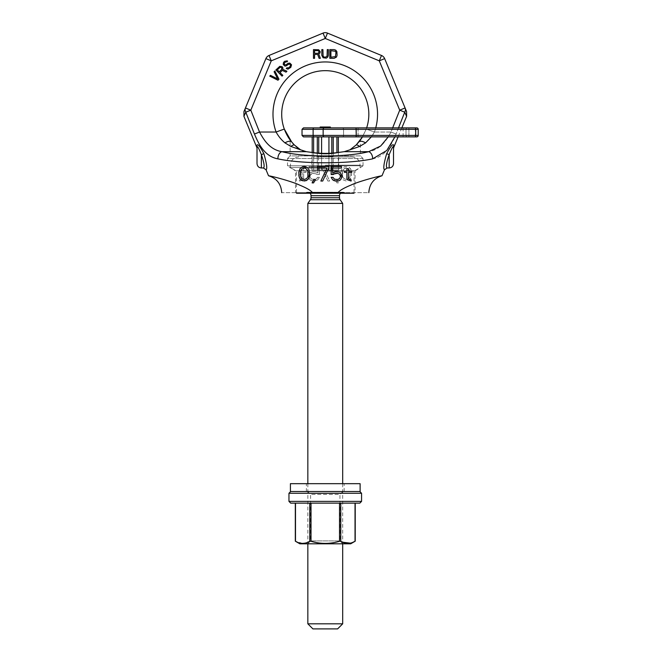 <?xml version="1.0" encoding="UTF-8"?>
<svg xmlns="http://www.w3.org/2000/svg" width="662" height="662" viewBox="0 0 662 662"><rect width="100%" height="100%" fill="white"/><g stroke="black" fill="none" stroke-linecap="round" stroke-linejoin="round"><path stroke-width="0.5" stroke-dasharray="3.31 2.48" d="M381.502 55.476A5.809 5.809 0 0 1 384.647 58.612L379.276 60.838L381.502 55.476A5.809 5.809 0 0 1 384.647 58.612L405.086 107.956L399.716 110.182L391.01 132.028C387.03 139.277 381.188 149.554 368.684 151.672C346.731 157.366 303.8 157.366 281.847 151.672C269.351 149.554 263.509 139.285 259.521 132.028L250.815 110.182L271.255 60.838L325.265 38.47L379.276 60.838L399.716 110.182L404.747 112.192L396.083 134.038C392.094 143.373 386.294 156.422 372.607 158.863C348.551 164.068 301.98 164.068 277.924 158.863C264.237 156.414 258.437 143.381 254.448 134.038L245.784 112.192L250.815 110.182L245.453 107.956L265.892 58.612L271.255 60.838L269.029 55.476L323.039 33.1L325.265 38.47L327.491 33.1M243.922 116.355L245.784 112.192A5.809 5.089 22.5 0 1 245.453 107.956M393.774 147.328L393.799 145.839C393.336 143 390.961 145.607 386.674 153.658C383.828 163.44 383.099 168.81 384.49 169.762M268.524 175.753C274.424 176.646 293.92 182.207 299.373 185.004C306.572 187.95 310.95 190.499 312.522 192.65L338.009 192.65C378.407 192.65 378.407 192.65 338.009 192.65C339.664 190.449 344.025 187.909 351.083 185.037C356.504 182.249 376.107 176.638 382.007 175.753M261.366 167.966L261.366 154.668L263.865 153.658C259.678 145.698 257.303 143.091 256.74 145.839L256.757 147.328M404.747 112.192L406.609 116.355M401.834 127.882L398.102 136.885L362.478 136.885L366.227 129.065L362.197 137.348M351.737 172.385L351.439 176.704L349.619 179.799L346.292 181.032L342.966 179.799L341.153 176.704L340.847 172.385L342.055 168.669L344.48 166.816L348.113 166.816L350.529 168.669L351.737 172.385L351.133 177.631L349.619 179.799L346.292 181.032L342.966 179.799L341.451 177.631L340.847 175.165L341.153 170.837L342.055 168.669L344.48 166.816L348.113 166.816L349.619 167.743L351.133 169.911L351.737 172.385L351.737 171.144L348.411 171.144L348.411 168.669L346.896 168.669M338.431 182.886L336.917 182.886L335.096 179.485L336.61 179.485L338.431 182.886L336.917 182.886L335.096 179.485L336.61 179.485L338.431 182.886M327.839 181.032L321.79 168.057L321.79 166.51L332.68 166.51L332.68 168.057L323.602 168.057L329.651 181.032L327.839 181.032L321.79 168.057L321.79 166.51L332.68 166.51L332.68 168.057L323.602 168.057L329.651 181.032L327.839 181.032M319.365 174.545L317.247 174.545L314.831 173.312L311.802 173.618L309.99 176.092L310.288 177.631L311.802 179.179L314.831 179.485L316.949 178.558L317.553 177.325L319.365 177.325L317.851 179.799L316.345 180.726L313.01 181.032L309.99 179.799L308.475 177.019L309.08 174.238L309.99 172.997L313.01 171.764L316.345 172.07L317.851 172.997L317.851 168.057L309.08 168.057L309.08 166.51L319.365 166.51L319.365 174.545L313.01 173.312L310.892 174.238L309.99 176.092L310.288 177.631L311.802 179.179L316.039 179.179L317.553 177.325L319.365 177.325L318.761 178.558L317.851 179.799L314.831 181.032L311.504 180.726L309.99 179.799L308.475 177.019L309.08 174.238L309.99 172.997L313.01 171.764L316.345 172.07L317.851 172.997L317.851 168.057L309.08 168.057L309.08 166.51L319.365 166.51L319.365 174.545M304.239 166.51L300.912 167.743L299.398 169.911L298.794 172.385L298.794 171.144L302.12 171.144L302.12 168.669L303.635 168.669L303.635 171.144L306.051 171.144L306.051 172.385L303.635 172.385L303.635 178.558L303.031 179.799L299.398 181.032L299.398 179.799L301.822 178.872L302.12 177.946L302.12 172.385L298.794 172.385L298.794 171.144L302.12 171.144L302.12 168.669L303.635 168.669L303.635 171.144L306.051 171.144L306.051 172.385L303.635 172.385L303.635 178.558L302.12 180.412L299.398 181.032L299.398 179.799L301.822 178.872L302.12 177.946L302.12 172.385L298.794 172.385L298.794 175.165M349.925 176.704L350.223 172.691L349.925 170.837L348.717 168.984L346.292 168.057L343.876 168.984L342.659 170.837L342.362 172.691L342.659 176.704L343.876 178.558L346.292 179.485L347.807 179.179L349.925 176.704L350.223 174.851L349.925 170.837L348.717 168.984L346.292 168.057L344.778 168.363L342.659 170.837L342.659 176.704L343.876 178.558L346.292 179.485L348.717 178.558L349.925 176.704M398.516 127.882L394.9 136.885M309.684 172.385L308.475 168.669L306.051 166.816M300.912 179.799L304.239 181.032M315.435 179.485L313.92 179.485L312.108 182.886M322.692 181.032L328.749 168.057L328.749 166.51L317.851 166.51L317.851 168.057M326.929 168.057L320.88 181.032M334.492 173.618L335.7 173.312M340.541 176.704L338.729 179.179M337.521 179.485L334.492 179.179L332.978 177.325L331.166 177.325M337.521 181.032L339.035 180.726M342.055 177.019L342.055 175.778L340.541 172.997L339.035 172.07L335.7 171.764M334.194 172.07L332.68 172.997L332.68 168.057M341.451 168.057L341.451 166.51L331.166 166.51M351.133 181.032L351.133 179.799L348.717 178.872L348.411 177.946L348.411 172.385M346.896 171.144L344.48 171.144M304.239 168.057L305.753 168.363M308.169 172.691L307.871 176.704L306.663 178.558L304.239 179.485M301.822 178.558L300.606 176.704L300.308 174.851M393.799 145.839A2.905 2.524 180 0 0 393.518 146.914L393.518 148.627L393.518 146.914C393.211 145.599 391.763 148.189 389.165 154.668C386.36 162.778 385.698 167.213 387.187 167.966L387.187 167.966M393.518 148.627L393.518 163.605M256.74 145.839A2.905 2.524 0 0 1 257.013 146.914L257.013 147.51M261.366 154.668C258.834 148.28 257.386 145.698 257.013 146.914L257.013 148.627M312.522 192.65C272.123 192.65 272.123 192.65 312.522 192.65M355.039 192.65L295.492 192.65L355.039 192.65L355.039 170.771L295.492 170.771L295.492 192.65M355.039 170.771L295.492 170.771A63.9 63.9 0 0 1 287.507 165.781L363.024 165.781A63.9 63.9 0 0 1 355.039 170.771M363.024 165.781L287.507 165.781L287.507 158.516L363.024 158.516L363.024 165.781M363.024 158.516L287.507 158.516L290.122 155.901L360.409 155.901L363.024 158.516M359.425 141.271L360.409 139.98L360.409 155.901L290.122 155.901L290.122 139.98M360.409 139.98L359.408 141.296M298.214 148.305L300.523 149.794L290.916 146.459L284.941 142.868A8.714 3.806 140.5 0 1 291.661 141.958L291.868 142.206M292.124 142.537L292.695 143.232M290.916 146.459A8.714 4.005 120.9 0 1 294.267 144.895L296.022 146.534M300.523 149.794L302.799 150.795M304.032 151.176L312.588 152.525C321.037 153.675 329.494 153.675 337.943 152.525L345.026 151.524M392.657 127.882L391.01 132.028L374.419 132.028C372.209 136.165 369.264 139.773 365.59 142.868L359.615 146.459L350.248 149.653M356.181 144.978L356.272 144.895A8.714 4.005 59.1 0 1 359.615 146.459M360.542 139.798L359.118 141.651M291.454 141.701L290.03 139.856M288.384 137.423L284.304 129.065A43.568 43.568 0 0 1 325.265 70.66A43.568 43.568 0 0 1 366.227 129.065L362.478 136.885L366.227 129.065L374.419 132.028L371.324 136.885M365.59 142.868A8.714 3.806 39.5 0 0 358.87 141.958M284.941 142.868C281.325 139.847 278.379 136.231 276.112 132.028L284.304 129.065A43.568 43.568 0 0 1 325.265 70.66A43.568 43.568 0 0 1 366.227 129.065L374.419 132.028A52.281 52.281 0 0 0 325.265 61.947A52.281 52.281 0 0 0 276.112 132.028L259.521 132.028L254.448 134.038M265.892 58.612A5.809 5.809 0 0 1 269.029 55.476A5.809 5.809 0 0 0 265.892 58.612M375.735 127.882A52.281 52.281 0 0 1 374.419 132.028L391.01 132.028L396.083 134.038L391.01 132.028L388.246 136.885M314.558 54.425L317.644 54.425L319.092 58.322L320.367 58.322L318.728 54.052L320.003 52.943L320.185 51.644L318.728 49.791L313.465 49.609L313.465 58.322L314.558 58.322L314.558 54.425M328.352 55.351L328.352 49.609L327.26 49.609L327.078 56.096L325.447 57.205L323.999 57.023L323.089 56.096L322.907 49.609L321.815 49.609L321.815 55.351L323.089 57.759L326.358 58.132L327.806 57.023L328.352 55.351M334.161 49.609L329.808 49.609L329.808 58.322L334.161 58.322L336.519 57.023L337.066 55.351L336.884 51.644L335.791 50.163L334.161 49.609M278.975 79.2L274.862 70.983L274.093 71.753L277.668 78.927L270.501 75.352L269.732 76.122L277.941 80.226L278.975 79.2M280.067 72.597L282.252 70.412L286.034 72.141L286.927 71.239L282.757 69.386L282.873 67.698L282.078 66.655L279.745 66.365L275.888 69.957L282.053 76.122L282.823 75.352L280.067 72.597M286.828 61.905L287.598 61.136L287.076 60.871L284.495 61.359L283.468 62.642L283.228 64.462L284.801 66.034L285.835 66.043L288.673 64.255L289.973 64.272L290.502 65.315L289.997 66.605L288.326 68.012L287.018 67.739L286.249 68.509L287.945 69.179L290.784 67.392L291.528 64.802L289.824 63.097L288.011 63.345L285.951 64.876L284.784 64.735L284.255 63.949L284.635 62.791L285.918 61.765L286.828 61.905M318.008 53.316L314.558 53.316L314.558 50.535L318.546 50.717L319.092 52.199L318.008 53.316M330.892 50.717L335.435 51.272L335.973 52.571L335.435 56.651L330.892 57.205L330.892 50.717M281.722 69.369L279.281 71.81L277.32 69.841L280.274 67.152L281.706 67.814L281.722 69.369M366.64 127.882A43.568 43.568 0 0 1 366.227 129.065A43.568 43.568 0 0 0 366.64 127.882M372.607 158.863A5.809 3.806 76.6 0 0 368.684 151.672L344.223 151.672M277.924 158.863A5.809 3.806 103.4 0 1 281.847 151.672L306.307 151.672M337.943 152.525C329.535 154.172 321.087 154.172 312.588 152.525M312.919 628.9L337.612 628.9M307.838 623.819L342.693 623.819M307.838 203.4L342.693 203.4M304.139 193.23L346.392 193.23L304.139 193.23L306.357 192.427A3.484 3.484 0 0 1 310.006 193.23M346.392 193.23L344.174 192.427A3.484 3.484 0 0 0 340.525 193.23M296.51 193.23L354.021 193.23M325.265 171.003L354.021 171.003L325.265 171.003M325.265 167.494L290.411 167.494L325.265 167.494M325.265 156.927L351.878 156.927L325.265 156.927L326.085 156.927L325.265 156.927L325.265 156.058L326.904 156.058L325.265 156.058L325.265 156.927M331.976 156.927L318.563 156.927L331.976 156.927L331.976 169.993L338.679 169.993L318.563 169.993L331.976 169.993L331.976 156.927M311.852 156.927L318.563 156.927L311.852 156.927L311.852 169.993L318.563 169.993L311.852 169.993M323.362 156.927L317.644 156.927L323.362 156.927L323.362 156.058L324.173 156.058L317.644 156.058L323.362 156.058L323.362 156.927M326.904 156.927L326.085 156.927L326.904 156.927L326.904 156.058L326.904 156.927M327.988 156.927L332.887 156.927L327.988 156.927L327.988 156.058L332.887 156.058L327.988 156.058L327.988 156.927M338.679 156.927L338.679 169.993M318.563 156.927L318.563 169.993L318.563 156.927M321.451 156.927L321.451 156.058M320.367 156.927L320.367 156.058M318.455 156.927L318.455 156.058L318.455 156.927M317.644 156.927L317.644 156.058L317.644 156.927M318.869 156.927L318.869 156.058M320.913 156.927L320.913 156.058M322.948 156.927L322.948 156.058M324.173 156.927L324.173 156.058L324.173 156.927M332.076 156.058L332.076 156.927L332.076 156.058M328.129 156.058L328.807 156.058L328.129 156.058L328.129 156.927M332.754 156.058L329.08 156.058L332.754 156.058L332.754 156.927L332.754 156.058M326.085 156.927L326.085 156.058M331.803 156.927L331.803 156.058L331.803 156.927M331.389 156.927L331.389 156.058M330.71 156.927L330.71 156.058M330.164 156.927L330.164 156.058M329.486 156.927L329.486 156.058M329.08 156.927L329.08 156.058L329.08 156.927M328.807 156.927L328.807 156.058L328.807 156.927M328.261 156.927L328.261 156.058M329.353 156.927L329.353 156.058M330.305 156.927L330.305 156.058M330.851 156.927L330.851 156.058M331.662 156.927L331.662 156.058M332.208 156.927L332.208 156.058M332.887 156.927L332.887 156.058L332.887 156.927M332.481 156.927L332.481 156.058M407.461 136.885L403.108 136.885L407.461 136.885A1.448 1.448 0 0 1 406.013 135.429L406.013 129.33L406.013 135.429L406.013 129.33L406.013 135.429L343.561 135.429L343.561 129.33L358.084 129.33L343.561 129.33A1.448 1.448 0 0 0 342.113 127.882L415.306 127.882L342.113 127.882A1.448 1.448 0 0 1 343.561 129.33L343.561 135.429L406.013 135.429A1.448 1.448 0 0 0 407.461 136.885A1.448 1.448 0 0 1 406.013 135.429A1.448 1.448 0 0 0 407.461 136.885A1.448 1.448 0 0 1 406.013 135.429A1.448 1.448 0 0 0 407.461 136.885M358.084 136.885L403.108 136.885L342.113 136.885L358.084 136.885L358.084 129.33L403.108 129.33L358.084 129.33L358.084 127.882L358.084 136.885L356.057 136.885L356.255 135.429L418.21 135.429A1.448 1.448 0 0 1 416.754 136.885A1.448 1.448 0 0 0 418.21 135.429L418.21 129.33L418.21 135.429L418.21 129.33L415.711 129.33L415.504 136.885L416.754 136.885A1.448 1.448 0 0 0 418.21 135.429A1.448 1.448 0 0 1 416.754 136.885M415.504 136.885L408.917 136.885L408.917 129.33L403.108 129.33L408.917 129.33L408.917 136.885M312.183 136.885L338.348 136.885M333.243 152.996L333.243 169.993L321.591 169.993L328.94 169.993L328.94 136.885L331.803 136.885L313.623 136.885L313.623 169.993L312.183 169.993L321.591 169.993L313.623 169.993L313.623 152.632M317.297 152.996L317.297 169.993L317.297 136.885L321.591 136.885L321.591 169.993L321.591 153.336M328.94 153.336L328.94 169.993L331.803 169.993L331.803 136.885L333.243 136.885L333.243 169.993L338.348 169.993L331.803 169.993L331.803 153.129M336.917 152.632L336.917 136.885M338.348 152.483L338.348 169.993M318.728 136.885L318.728 153.129M312.183 152.483L312.183 169.993M416.754 127.882A1.448 1.448 0 0 1 418.21 129.33L415.306 129.33L415.306 127.882L416.754 127.882A1.448 1.448 0 0 1 418.21 129.33A1.448 1.448 0 0 0 416.754 127.882L356.057 127.882L356.255 129.33L302.029 129.33M302.029 135.429L313.118 135.429L313.118 129.33A1.448 0.761 -90 0 1 313.871 127.882L303.486 127.882M324.322 127.882L330.346 127.882L324.322 127.882A1.448 1.175 -90 0 0 323.147 129.33L323.147 135.429L356.255 135.429L356.255 129.33L415.711 129.33L415.504 127.882M322.344 127.882L330.346 127.882L320.185 127.882L320.185 127.013L330.346 127.013L320.185 127.013L330.346 127.013L320.185 127.013L320.185 127.882L320.185 127.013L329.271 127.013L329.271 127.882L330.346 127.882L322.344 127.882L330.346 127.882L322.344 127.882L322.344 127.013L322.344 127.882M330.346 127.882L330.346 127.013L330.346 127.882L330.346 127.013L330.346 127.882L330.346 127.013L330.346 127.882L330.346 127.013L330.346 127.882L330.346 127.013L329.271 127.013L329.271 127.882L323.859 127.882L330.346 127.882L320.185 127.882L320.185 127.013L320.185 127.882M323.859 127.882L320.4 127.882L323.859 127.882L323.859 127.013L323.859 127.882M407.461 127.882A1.448 1.448 0 0 0 406.013 129.33A1.448 1.448 0 0 1 407.461 127.882A1.448 1.448 0 0 0 406.013 129.33A1.448 1.448 0 0 1 407.461 127.882A1.448 1.448 0 0 0 406.013 129.33A1.448 1.448 0 0 1 407.461 127.882M342.113 136.885A1.448 1.448 0 0 0 343.561 135.429A1.448 1.448 0 0 1 342.113 136.885A1.448 1.448 0 0 0 343.561 135.429M321.484 127.013L321.914 127.013L321.269 127.013L321.484 127.882L321.484 127.013M321.914 127.882L321.914 127.013M323.428 127.882L323.428 127.013M321.699 127.882L321.699 127.013M322.998 127.882L322.998 127.013L322.998 127.882M322.56 127.882L322.56 127.013L322.56 127.882M321.269 127.882L321.269 127.013L321.269 127.882M320.83 127.882L320.83 127.013L320.83 127.882M320.4 127.882L320.4 127.013L320.4 127.882M324.512 127.882L324.512 127.013M329.271 127.882L329.271 127.013L329.271 127.882M360.12 491.518L290.411 491.518M306.39 491.518L344.149 491.518L306.39 491.518L306.39 483.674L344.149 483.674L306.39 483.674M360.12 483.674L290.411 483.674M344.149 491.518L344.149 483.674M359.83 491.518L290.701 491.518L359.83 491.518M307.681 491.518L342.85 491.518L307.681 491.518L310.586 494.423L310.586 540.895L339.945 540.895L310.586 540.895L307.681 543.8L342.85 543.8L307.681 543.8M288.963 493.264L361.568 493.264M288.963 501.391L361.568 501.391M290.701 503.137L359.83 503.137M339.523 503.137L309.758 503.137L340.781 503.137L339.523 503.137L339.523 541.293C330.015 544.081 320.507 544.081 311.016 541.293L311.016 503.137M309.758 503.137L295.31 503.137L309.758 503.137L309.758 541.293L307.838 542.236M340.781 503.137L355.229 503.137L340.781 503.137L340.781 541.293L339.523 541.293M350.695 543.8L299.836 543.8M342.85 543.8L339.945 540.895L339.945 494.423L310.586 494.423L339.945 494.423L342.85 491.518M302.625 543.394L295.31 541.185M307.342 542.443L304.992 543.146M309.758 541.293L311.016 541.293M352.614 542.443L350.272 543.146M342.693 542.236L340.781 541.293M389.165 154.668L389.165 167.966M310.404 199.734L340.127 199.734M311.032 197.731L339.498 197.731M311.032 195.704L339.498 195.704M306.357 192.427L344.174 192.427L306.357 192.427M325.265 165.169L360.12 165.169L325.265 165.169M313.871 136.885A1.448 0.761 90 0 1 313.118 135.429L323.147 135.429A1.448 1.175 90 0 0 324.322 136.885M415.306 127.882L415.306 135.429L415.306 129.33L408.917 129.33L418.21 129.33M408.917 127.882L408.917 129.33L408.917 127.882M403.108 127.882L403.108 129.33L403.108 127.882M342.113 127.882A1.448 1.448 0 0 1 343.561 129.33M415.306 136.885L415.306 135.429L415.306 136.885M403.108 136.885L403.108 129.33L403.108 136.885M355.031 541.293L355.031 503.137M295.5 541.293L295.5 503.137M307.838 483.674L307.838 543.8M342.693 483.674L342.693 543.8M342.982 192.212L307.549 192.212L342.982 192.212M351.878 156.927C356.884 157.415 359.632 160.163 360.12 165.169L360.12 167.494A63.9 63.9 0 0 1 354.021 171.003L354.021 192.65M298.661 156.927C293.647 157.415 290.899 160.163 290.411 165.169L290.411 167.494A63.9 63.9 0 0 0 296.51 171.003L296.51 192.65"/><path stroke-width="0.99" d="M408.917 136.885L398.102 136.885L393.774 147.328L393.799 145.839C393.336 143 390.961 145.607 386.674 153.658C383.828 163.44 383.099 168.81 384.49 169.762L382.007 175.753C376.107 176.638 356.504 182.249 351.083 185.037C344.025 187.909 339.664 190.449 338.009 192.65C378.407 192.65 378.407 192.65 338.009 192.65L312.522 192.65C310.95 190.499 306.572 187.95 299.373 185.004C293.92 182.207 274.424 176.646 268.524 175.753L266.041 169.762C267.448 168.975 266.728 163.613 263.865 153.658C259.678 145.698 257.303 143.091 256.74 145.839L256.757 147.328L243.922 116.355L243.955 111.564L265.892 58.612A5.809 5.809 0 0 1 269.029 55.476L323.039 33.1A5.809 5.809 0 0 1 327.491 33.1L381.502 55.476A5.809 5.809 0 0 1 384.647 58.612L406.576 111.564L406.609 116.355L401.834 127.882M398.516 127.882L404.747 112.192A5.809 5.089 157.5 0 0 405.086 107.956A5.809 5.089 -22.5 0 1 404.747 112.192L399.716 110.182L405.086 107.956L406.576 111.564M327.491 33.1A5.809 5.809 0 0 0 323.039 33.1A5.809 5.809 0 0 1 327.491 33.1L325.265 38.47L323.039 33.1A5.809 5.809 0 0 1 327.491 33.1L381.502 55.476L379.276 60.838L399.716 110.182L392.657 127.882M243.922 116.355L245.784 112.192L250.815 110.182L271.255 60.838L325.265 38.47L379.276 60.838L384.647 58.612A5.809 5.809 0 0 0 381.502 55.476M261.366 154.668C264.188 162.926 264.85 167.354 263.344 167.966C264.85 167.354 264.188 162.926 261.366 154.668L261.366 167.966L263.344 167.966L266.041 169.762C267.448 168.975 266.728 163.613 263.865 153.658L261.366 154.668C258.834 148.28 257.386 145.698 257.013 146.914L257.013 147.518M394.9 136.885L386.765 150.497L372.607 158.863C348.551 164.068 301.98 164.068 277.924 158.863C264.237 156.414 258.437 143.381 254.448 134.038L245.784 112.192A5.809 5.089 -157.5 0 1 245.453 107.956L250.815 110.182L259.521 132.028C263.509 139.285 269.351 149.554 281.847 151.672C303.8 157.366 346.731 157.366 368.684 151.672L344.223 151.672L337.943 152.525C329.494 153.675 321.037 153.675 312.588 152.525L306.307 151.672L300.523 149.794L294.267 144.895L291.098 141.263M404.747 112.192L406.609 116.355M304.239 181.032L307.565 179.799L309.08 177.631L309.684 175.165L309.08 169.911L307.565 167.743L304.239 166.51L302.426 166.816L300.002 168.669L298.794 172.385L299.1 176.704L300.002 178.872L302.426 180.726L306.051 180.726L308.475 178.872L309.684 175.165L309.684 172.385M312.108 182.886L313.614 182.886L315.435 179.485L313.92 179.485L312.108 182.886L313.614 182.886L315.435 179.485M317.851 168.057L326.929 168.057L320.88 181.032L322.692 181.032L328.749 168.057L328.749 166.51L317.851 166.51L317.851 168.057L326.929 168.057M331.166 166.51L331.166 174.545L337.521 173.312L339.639 174.238L340.541 176.092L339.639 178.558L337.521 179.485L334.492 179.179L332.978 177.325L331.166 177.325L332.68 179.799L335.7 181.032L339.035 180.726L340.541 179.799L342.055 177.019L342.055 175.778L340.541 172.997L339.035 172.07L335.7 171.764L332.68 172.997L332.68 168.057L341.451 168.057L341.451 166.51L331.166 166.51L331.166 174.545L333.284 174.545L334.492 173.618M348.411 172.385L351.737 172.385L351.737 171.144L348.411 171.144L348.411 168.669L346.896 168.669L346.896 171.144L344.48 171.144L344.48 172.385L346.896 172.385L346.896 178.558L347.5 179.799L351.133 181.032L351.133 179.799L348.717 178.872L348.411 177.946L348.411 172.385L351.737 172.385M300.308 174.851L300.606 170.837L301.822 168.984L304.239 168.057L305.753 168.363L307.871 170.837L307.871 176.704L306.663 178.558L304.239 179.485L301.822 178.558L300.606 176.704L300.606 170.837L301.822 168.984L304.239 168.057M393.774 147.328L393.518 148.627L393.518 146.914C393.211 145.599 391.763 148.189 389.165 154.668C386.36 162.778 385.698 167.213 387.187 167.966L384.49 169.762M393.518 147.436L393.518 163.605C393.261 166.253 391.813 167.701 389.165 167.966L389.165 154.668L386.674 153.658L389.165 154.668M393.799 145.839A2.905 2.524 -0 0 0 393.518 146.914M257.013 148.081L256.757 147.328M256.74 145.839A2.905 2.524 180 0 1 257.013 146.914L257.013 163.605C257.295 166.278 258.743 167.726 261.366 167.966M312.522 192.65C272.123 192.65 272.123 192.65 312.522 192.65M358.084 136.885L362.478 136.885L356.272 144.895L350.008 149.794L344.223 151.672L350.008 149.794L356.272 144.895L359.425 141.271M359.408 141.296L358.763 142.09M290.279 140.187L291.454 141.701M291.131 141.304L291.661 141.958C288.64 138.35 286.191 134.055 284.304 129.065L286.762 134.609L290.237 140.137M292.695 143.232L294.267 144.895A8.714 4.005 -59.1 0 0 290.916 146.459L284.941 142.868C281.325 139.847 278.379 136.231 276.112 132.028L284.304 129.065A43.568 43.568 0 0 1 324.637 70.669A43.568 43.568 0 0 1 366.64 127.882A43.568 43.568 0 0 0 324.637 70.669A43.568 43.568 0 0 0 284.304 129.065L291.669 141.966A8.714 3.806 -39.5 0 0 284.941 142.868M296.022 146.534L298.214 148.305M302.799 150.795L304.032 151.176M362.197 137.348L360.542 139.798M359.118 141.651L358.87 141.966A8.714 3.806 -140.5 0 1 365.59 142.868L359.615 146.459L350.008 149.794M290.03 139.856L288.384 137.423M388.246 136.885L380.667 146.037L368.684 151.672A5.809 3.806 -103.4 0 1 372.607 158.863M277.924 158.863A5.809 3.806 -76.6 0 1 281.847 151.672L306.307 151.672M254.448 134.038L259.521 132.028L276.112 132.028A52.281 52.281 0 0 1 323.089 61.996A52.281 52.281 0 0 1 375.735 127.882M265.892 58.612L271.255 60.838L269.029 55.476A5.809 5.809 0 0 0 265.892 58.612M371.324 136.885L365.59 142.868M300.523 149.794L290.916 146.459M359.615 146.459A8.714 4.005 -120.9 0 0 356.272 144.895M337.943 152.525C329.535 154.172 321.087 154.172 312.588 152.525M314.558 54.425L317.644 54.425L319.092 58.322L320.367 58.322L318.728 54.052L320.003 52.943L320.185 51.644L318.728 49.791L313.465 49.609L313.465 58.322L314.558 58.322L314.558 54.425M318.008 53.316L314.558 53.316L314.558 50.535L318.546 50.717L319.092 52.199L318.008 53.316M328.352 55.351L328.352 49.609L327.26 49.609L327.078 56.096L325.447 57.205L323.999 57.023L323.089 56.096L322.907 49.609L321.815 49.609L321.815 55.351L323.089 57.759L326.358 58.132L327.806 57.023L328.352 55.351M334.161 49.609L329.808 49.609L329.808 58.322L334.161 58.322L336.519 57.023L337.066 55.351L336.884 51.644L335.791 50.163L334.161 49.609M330.892 50.717L335.435 51.272L335.973 52.571L335.435 56.651L330.892 57.205L330.892 50.717M278.975 79.2L274.862 70.983L274.093 71.753L277.668 78.927L270.501 75.352L269.732 76.122L277.941 80.226L278.975 79.2M280.067 72.597L282.252 70.412L286.034 72.141L286.927 71.239L282.757 69.386L282.873 67.698L282.078 66.655L279.745 66.365L275.888 69.957L282.053 76.122L282.823 75.352L280.067 72.597M281.722 69.369L279.281 71.81L277.32 69.841L280.274 67.152L281.706 67.814L281.722 69.369M286.828 61.905L287.598 61.136L287.076 60.871L284.495 61.359L283.468 62.642L283.228 64.462L284.801 66.034L285.835 66.043L288.673 64.255L289.973 64.272L290.502 65.315L289.997 66.605L288.326 68.012L287.018 67.739L286.249 68.509L287.945 69.179L290.784 67.392L291.528 64.802L289.824 63.097L288.011 63.345L285.951 64.876L284.784 64.735L284.255 63.949L284.635 62.791L285.918 61.765L286.828 61.905M298.794 175.165L299.398 177.631L300.912 179.799M306.051 166.816L304.239 166.51M304.239 179.485L301.822 178.558M305.753 168.363L307.871 170.837L308.169 172.691M320.88 181.032L322.692 181.032M332.68 168.057L341.451 168.057M335.7 171.764L334.194 172.07M339.035 180.726L340.541 179.799L342.055 177.019M331.166 177.325L332.68 179.799L334.194 180.726L337.521 181.032M338.729 179.179L337.521 179.485M335.7 173.312L337.521 173.312L339.639 174.238L340.541 176.704M344.48 171.144L344.48 172.385L346.896 172.385L346.896 178.558L347.5 179.799L351.133 181.032M346.896 168.669L346.896 171.144M337.612 628.9L312.919 628.9L307.838 623.819L342.693 623.819L337.612 628.9M340.525 193.23A3.484 3.484 0 0 0 339.498 195.704L339.498 197.731A3.484 3.484 0 0 0 340.127 199.734L342.693 203.4L307.838 203.4L307.838 483.674M310.006 193.23A3.484 3.484 0 0 1 311.032 195.704L311.032 197.731A3.484 3.484 0 0 1 310.404 199.734L307.838 203.4M354.021 192.65L354.021 193.23L296.51 193.23L296.51 192.65M338.348 152.483L338.348 136.885L356.057 136.885L356.255 135.429L302.029 135.429L302.029 129.33L303.486 127.882L416.754 127.882A1.448 1.448 0 0 1 418.21 129.33L418.21 135.429A1.448 1.448 0 0 1 416.754 136.885L303.486 136.885L312.183 136.885L312.183 152.483M333.243 152.996L333.243 136.885L331.803 136.885L331.803 153.129M321.591 153.336L321.591 136.885L328.94 136.885L328.94 153.336M313.623 152.632L313.623 136.885L317.297 136.885L317.297 152.996M336.917 136.885L336.917 152.632M318.728 136.885L318.728 153.129M320.185 127.882L313.871 127.882A1.448 0.761 90 0 0 313.118 129.33L415.711 129.33L415.711 135.429L356.255 135.429L356.057 127.882L330.346 127.882L330.346 127.013L320.185 127.013L320.185 127.882L330.346 127.882M415.306 127.882L416.754 127.882A1.448 1.448 0 0 1 418.21 129.33A1.448 1.448 0 0 0 416.754 127.882A1.448 1.448 0 0 1 418.21 129.33L415.711 129.33L415.504 127.882M290.411 491.518L360.12 491.518L360.12 483.674L290.411 483.674L290.411 491.518M290.701 491.518L288.963 493.264L288.963 501.391L361.568 501.391L361.568 493.264L288.963 493.264M359.83 491.518L361.568 493.264M288.963 501.391L290.701 503.137L359.83 503.137L361.568 501.391M339.523 541.293L340.781 541.293C345.531 544.081 350.281 544.081 355.031 541.293L350.695 543.8L299.836 543.8L295.5 541.293C300.258 544.081 305.008 544.081 309.758 541.293L311.016 541.293C320.516 544.081 330.024 544.081 339.523 541.293L339.523 503.137M307.838 542.236L307.342 542.443M304.992 543.146L302.625 543.394M355.229 503.137L355.229 541.185L352.614 542.443M350.272 543.146L342.693 542.236M310.404 199.734L340.127 199.734M311.032 197.731L339.498 197.731M311.032 195.704L339.498 195.704M324.322 136.885A1.448 1.175 -90 0 1 323.147 135.429L323.147 129.33A1.448 1.175 90 0 1 324.322 127.882M313.871 136.885A1.448 0.761 -90 0 1 313.118 135.429L313.118 129.33L302.029 129.33M416.754 136.885A1.448 1.448 0 0 0 418.21 135.429L415.711 135.429L415.504 136.885M311.016 541.293L311.016 503.137M355.031 541.293L355.031 503.137M340.781 541.293L340.781 503.137M295.5 541.293L295.5 503.137M309.758 541.293L309.758 503.137M387.187 167.966L389.165 167.966M257.013 148.627L257.013 146.914M368.833 192.65C369.371 184.019 373.765 178.384 382.007 175.753M268.524 175.753C276.766 178.384 281.16 184.019 281.698 192.65M307.838 543.8L307.838 623.819M342.693 203.4L342.693 483.674M342.693 543.8L342.693 623.819M302.029 135.429L303.486 136.885M295.31 541.185L295.31 503.137"/></g></svg>
